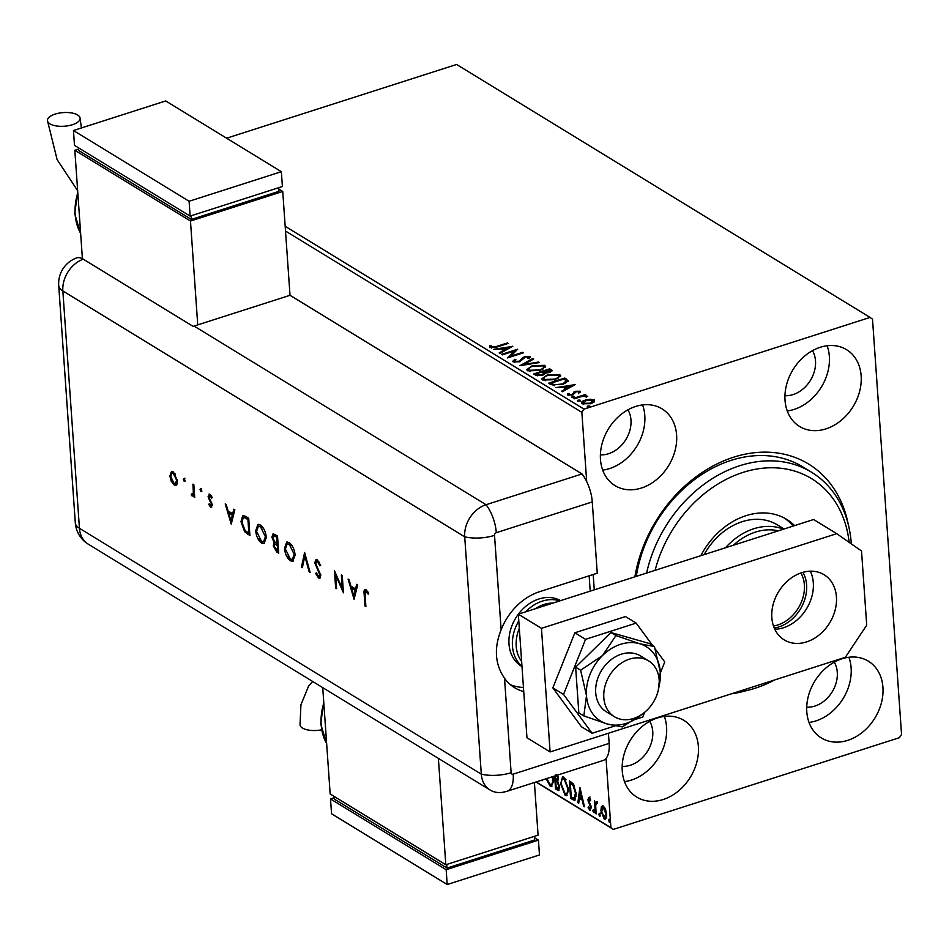 <?xml version="1.0" encoding="UTF-8"?>
<svg xmlns="http://www.w3.org/2000/svg" width="949" height="949" viewBox="0 0 949 949"><rect width="100%" height="100%" fill="white"/><g stroke="black" fill="none" stroke-linecap="round" stroke-linejoin="round"><path stroke-width="1.42" d="M634.893 576.814A128.21 100.464 -58.5 0 1 733.577 457.216A128.21 100.464 -58.5 0 1 848.276 524.524M646.613 573.054A122.753 96.181 -58.5 0 1 648.57 565.224A122.753 96.181 -58.5 0 1 811.549 472.234L802.878 466.932A122.753 96.181 121.5 0 0 731.027 460.395A122.753 96.181 121.5 0 0 636.304 576.351M663.173 799.521A45.006 35.267 121.5 0 0 696.851 762.059A45.006 35.267 121.5 0 0 683.814 720.338A45.006 35.267 121.5 0 0 657.467 717.942A45.006 35.267 121.5 0 0 623.79 755.404A45.006 35.267 121.5 0 0 636.826 797.124A45.006 35.267 121.5 0 0 663.173 799.521M624.478 781.596A45.006 35.267 121.5 0 0 631.37 780.066A45.006 35.267 121.5 0 0 664.359 716.412M825.938 428.877A45.006 35.267 121.5 0 0 859.616 391.403A45.006 35.267 121.5 0 0 846.567 349.683A45.006 35.267 121.5 0 0 820.233 347.287A45.006 35.267 121.5 0 0 786.555 384.76A45.006 35.267 121.5 0 0 799.592 426.469A45.006 35.267 121.5 0 0 825.938 428.877M787.243 410.941A45.006 35.267 121.5 0 0 794.135 409.41A45.006 35.267 121.5 0 0 827.125 345.756M641.394 488.035A45.006 35.267 121.5 0 0 675.071 450.573A45.006 35.267 121.5 0 0 662.034 408.853A45.006 35.267 121.5 0 0 635.688 406.457A45.006 35.267 121.5 0 0 602.01 443.918A45.006 35.267 121.5 0 0 615.047 485.639A45.006 35.267 121.5 0 0 641.394 488.035M602.698 470.099A45.006 35.267 121.5 0 0 609.59 468.581A45.006 35.267 121.5 0 0 642.58 404.926M847.718 740.362A45.006 35.267 121.5 0 0 881.396 702.901A45.006 35.267 121.5 0 0 868.359 661.18A45.006 35.267 121.5 0 0 842.012 658.784A45.006 35.267 121.5 0 0 808.334 696.246A45.006 35.267 121.5 0 0 821.371 737.966A45.006 35.267 121.5 0 0 847.718 740.362M809.023 722.438A45.006 35.267 121.5 0 0 815.915 720.908A45.006 35.267 121.5 0 0 848.904 657.254M806.721 707.183A28.636 22.444 121.5 0 0 814.883 706.068A28.636 22.444 121.5 0 0 834.266 662.153M600.397 454.844A28.636 22.444 121.5 0 0 608.558 453.741A28.636 22.444 121.5 0 0 627.941 409.814M784.942 395.686A28.636 22.444 121.5 0 0 793.091 394.582A28.636 22.444 121.5 0 0 812.486 350.656M622.176 766.341A28.636 22.444 121.5 0 0 630.338 765.238A28.636 22.444 121.5 0 0 649.733 721.311M285.186 226.301L583.991 409.126L870.031 317.429L872.511 319.161L901.55 734.479L899.415 737.693L613.374 829.39L535.948 782.012M601.346 806.769L603.291 805.962L605.533 809.319L606.613 814.278C606.874 817.884 606.079 819.473 604.216 819.046L600.895 810.79L601.346 806.769L602.734 805.725M602.247 805.748L603.291 805.962M605.284 819.272L604.216 819.046L605.13 818.75L603.718 817.196M597.099 803.174L595.675 805.393L596.15 813.91L595.367 813.423L594.489 800.778L595.403 803.115L596.601 801.869L597.229 802.664L596.945 803.779L596.316 803.293L597.241 802.996M590.088 798.572L588.605 800.09L591.239 807.611L589.851 810.268L588.131 807.575L588.499 806.674L589.661 808.655L590.468 807.208L587.834 799.675L589.08 797.255L590.705 799.983L590.325 800.778L588.973 798.785L590.041 798.489M590.48 810.387L589.673 808.667L590.942 808.429L591.393 806.911M572.947 799.71L570.598 798.263L569.388 780.968L570.918 781.905L573.374 783.993L576.233 793.649L574.786 800.197L572.947 799.71L573.872 799.414L571.512 797.967L570.598 798.263M557.68 775.048L558.392 778.346L557.704 781.442L559.613 786.851L558.593 790.517L555.545 789.058L554.631 776.021M542.152 780.019L542.057 780.802L541.784 780.137M536.173 781.94L610.895 827.658L606.055 758.381M594.264 589.827L593.196 574.513M586.696 481.618L581.856 412.341L285.519 231.022M553.018 776.543L553.386 779.449L551.547 786.448L550.135 786.175L546.209 778.726M560.657 783.981L562.52 776.899L563.86 777.16L568.427 788.655L566.589 795.653L565.189 795.381L560.657 783.981L561.393 783.744M579.886 787.397L584.477 806.757L583.623 806.247L582.2 800.054L579.353 798.323L578.712 803.234L577.858 802.712L579.886 787.397M594.489 812.237L593.742 810.399L592.817 810.695L593.374 809.651L594.121 811.49L593.576 812.534L592.817 810.695L593.374 809.651M594.121 811.49L594.003 812.403M600.468 815.891L599.709 814.052L598.795 814.349L599.341 813.305L600.088 815.144L599.543 816.187L598.795 814.349L599.341 813.305M600.088 815.144L599.97 816.057M610.195 821.846L609.448 820.007L608.523 820.304L609.068 819.26L609.816 821.099L609.27 822.142L608.523 820.304L609.068 819.26M609.816 821.099L609.697 822.012M582.045 403.823C580.812 402.423 581.891 401.19 585.26 400.122L590.195 399.244L594.252 399.909L594.406 401.818L590.966 403.622L582.045 403.823L581.346 402.934M592.793 400.359L594.323 400.893L594.252 399.909L594.406 401.818M573.421 398.355L585.225 394.57L586.008 395.057L584.264 395.603L587.751 396.302L582.342 396.338L574.204 398.829L573.421 398.355M578.783 391.842L580.1 392.198L580.041 391.213L579.863 392.661L578.392 392.708L578.641 391.7L576.292 391.747L572.733 394.95L567.68 395.033L567.68 393.55L569.222 393.467L569.044 394.523L571.891 394.499L575.462 391.296L580.041 391.213L579.863 392.661M578.392 392.708L578.641 391.7M567.68 395.033L567.68 393.55L567.751 394.535L568.819 394.476M569.222 393.467L569.103 395.425M568.178 381.047L562.745 384.487L551.001 384.642L548.641 383.194L564.797 378.022L568.19 380.846M545.165 373.538L542.591 375.223L535.616 375.223L533.599 373.989L549.744 368.817L552.045 370.608L549.507 372.399L545.189 373.23M519.969 365.662L532.875 358.497L533.729 359.019L523.943 364.452L538.652 362.02L539.495 362.542L519.969 365.662M502.329 354.867L501.558 354.38L517.703 349.208L510.716 356.16L522.757 352.304L523.54 352.779L507.395 357.951L514.346 351.011L502.329 354.867M496.707 346.385L507.454 342.933L508.225 343.419L497.323 346.907L489.814 347.595L489.767 345.827L491.404 345.673L491.463 347.049L496.707 346.385L496.754 347.085M489.814 347.595L489.767 345.827L491.535 348.046L491.463 347.049M870.031 317.429L456.599 64.473L226.621 138.198M512.768 346.195L499.993 353.431L499.15 352.909L503.29 350.62L500.443 348.876L493.385 349.386L512.78 346.338M513.148 361.866L514.394 359.339L515.853 359.469L514.738 361.296L518.889 361.284L524.595 356.551L530.171 356.456L529.388 358.52L527.786 358.473L528.51 356.978L525.438 357.014L519.649 361.771L513.148 361.866L512.638 361.201M514.809 362.281L514.465 360.917L514.916 362.34M528.807 358.508L528.51 356.978L530.598 357.026M532.259 365.709L544.655 365.318L545.604 366.528L540.123 370.442L527.751 370.798L526.837 369.612L532.259 365.709L532.306 366.433M547.312 374.914L559.708 374.523L560.645 375.745L555.165 379.659L542.792 380.003L541.891 378.817L547.312 374.914L547.359 375.638M575.296 384.452L562.532 391.688L561.678 391.178L565.818 388.876L562.971 387.133L555.912 387.643L575.308 384.594M574.157 397.441L572.164 397.477L572.093 396.48L574.086 396.445L571.405 397.311M574.121 396.896L573.398 397.275M580.124 401.095L578.131 401.13L578.06 400.134L580.064 400.098L577.372 400.964M580.088 400.549L579.365 400.929M589.863 407.038L587.858 407.074L587.799 406.089L589.792 406.053L587.099 406.919M589.815 406.504L589.092 406.884M746.697 690.552A128.21 100.464 -58.5 0 1 731.477 693.79M583.991 409.126L581.856 412.341M610.895 827.658L613.374 829.39M507.501 343.645L507.454 342.933M503.35 351.569L503.29 350.62M500.882 349.149L502.46 348.888M508.961 347.82L510.598 347.548M504.678 350.833L504.607 349.884L508.937 347.476L502.436 348.556L502.496 349.54L504.643 350.857M509.008 348.437L508.937 347.476M502.436 348.556L504.607 349.884M514.37 351.284L516.517 350.596M510.764 356.871L510.716 356.16M522.804 353.016L522.757 352.304M508.605 357.571L514.417 351.996L514.346 351.011M512.875 361.652L514.465 360.323L514.394 359.339M518.937 361.972L518.889 361.284M520.289 361.545L520.218 360.62M520.289 361.605L522.531 357.583M522.602 358.58L524.667 357.548M524.655 357.334L524.595 356.551M522.353 365.365L523.943 364.487L523.978 365.092M532.947 359.446L532.875 358.497M538.688 362.672L538.652 362.02M542.401 365.579L544.726 366.302L544.655 365.318M544.726 366.302L545.521 367.049M526.992 370.086L529.815 367.69M529.447 371.237L528.676 369.327L530.135 371.557M542.65 369.469L543.789 367.785L543.042 365.875L533.041 366.184C529.328 367.334 528.107 368.698 529.376 370.252L539.34 369.968C543.077 368.805 544.311 367.441 543.042 365.875M539.388 370.668L539.34 369.968M534.678 374.653L536.055 374.214M542.342 372.198L543.706 371.759M549.174 370.003L549.744 368.817M549.815 369.802L551.843 371.13M543.397 374.926L543.54 374.06M541.855 375.436L543.48 373.076L542.033 372.008L536.031 373.93L536.102 374.926L537.692 375.828M550.171 372.162L550.195 370.905L548.866 369.825L543.694 371.474L548.7 371.937L549.673 370.312M543.694 371.474L545.141 373.171M548.747 372.613L548.7 371.937M544.157 372.708L544.085 371.723M543.647 374.357L543.48 373.076M536.992 375.472L536.92 374.475L541.808 374.748M536.031 373.93L536.92 374.475M557.443 374.784L559.78 375.519L559.708 374.523M559.78 375.519L560.562 376.255M542.045 379.303L544.856 376.895M544.489 380.442L543.718 378.532L545.189 380.763M557.692 378.675L558.831 376.99L558.083 375.08L548.095 375.389C544.382 376.551 543.16 377.904 544.429 379.458L554.394 379.173C558.119 378.01 559.352 376.646 558.083 375.08M554.441 379.873L554.394 379.173M549.732 383.859L551.096 383.42M564.216 379.22L564.797 378.022M564.857 379.007L568.226 381.605M565.426 383.455L566.28 381.842M562.022 384.701L566.209 380.857L563.92 379.031L551.084 383.147L551.144 384.131L554.477 385.78M566.339 382.115L566.209 380.857M554.477 385.709L554.406 384.796L561.962 384.013M551.084 383.147L554.406 384.796M565.877 389.825L565.818 388.876M563.409 387.406L564.987 387.145M571.488 386.077L573.125 385.804M567.205 389.09L567.134 388.141L571.464 385.733L564.963 386.812L565.035 387.797L567.17 389.114M571.535 386.694L571.464 385.733M564.963 386.812L567.134 388.141M578.463 393.705L578.7 392.696M569.293 394.452L569.115 395.508M571.939 395.175L571.891 394.499M572.899 394.891L572.84 394.025M572.899 395.009L573.22 393.123M573.291 394.108L573.896 392.032M573.955 393.016L575.533 392.281M575.521 392.127L575.462 391.296M583.599 396.113L584.287 395.887M585.272 395.282L585.225 394.57M590.242 399.909L590.195 399.244M581.547 403.408L583.588 401.795M585.308 400.858L585.26 400.122M583.552 404.345L583.018 402.732L583.599 404.369M592.674 402.969L592.805 400.371L586.031 400.608L583.493 403.361L590.183 403.147L592.805 400.371M590.231 403.835L590.183 403.147M551.974 786.211L550.135 786.175M551.061 785.879L548.973 783.423M546.885 778.512L549.993 784.384L552.045 784.301L553.421 781.94M553.326 778.738L552.603 778.963L552.33 776.756M549.993 784.384C552.057 784.799 552.935 782.996 552.603 778.963M559.008 790.232L555.545 789.058M556.47 788.761L556.411 787.884M555.948 781.264L555.829 779.675M558.486 790.007L557.573 790.303M558.32 782.237L555.746 781.324L556.197 787.765L558.202 788.655L559.637 787.623M555.367 775.784L555.628 779.556L557.051 780.114L558.427 779.212M558.332 777.67L557.621 777.895L556.043 774.503M556.019 779.793L557.621 777.895M558.261 782.249L555.746 781.324M559.542 786.14L558.831 786.365L557.395 782.534M557.087 788.311L558.831 786.365M561.547 781.134L562.994 776.851M567.028 795.416L565.189 795.381M566.114 795.084L564.026 792.629M568.368 787.943L567.656 788.18L564.014 778.951C561.962 778.619 561.108 780.446 561.428 784.443L565.035 793.589L567.087 793.506L568.463 791.158M564.94 778.654L562.959 778.761L564.94 778.654L566.067 779.793M565.035 793.589C567.111 794.005 567.988 792.201 567.656 788.18M571.512 797.967L571.452 797.101M570.479 783.15L570.373 781.561M575.201 799.948L573.872 799.414M574.216 785.381L571.215 782.913L570.29 783.21L571.251 796.97L574.133 798.311L576.28 796.164M574.406 798.228L575.213 797.979M573.991 785.084L573.066 785.381L570.29 783.21M576.173 792.937L575.45 793.162L573.066 785.381M574.133 798.311L575.45 793.162M584.311 806.021L583.623 806.247M582.876 799.841L582.2 800.054M582.816 799.58L580.278 798.026L579.353 798.323M578.807 802.439L577.858 802.712M578.783 802.415L580.491 789.521M581.749 798.085L580.242 791.608L579.566 796.745L582.425 797.86M580.93 791.383L580.242 791.608M590.159 798.548L589.531 799.793M588.771 807.362L588.131 807.575M591.18 806.982L590.468 807.208M590.895 805.665L590.195 805.891M590.112 803.803L589.282 804.076M588.938 801.537L588.214 801.775M588.617 799.414L587.834 799.675M588.748 799.378L590.005 796.958M593.742 810.399L594.288 809.355M596.102 813.198L595.367 813.423M595.711 804.811L595.592 803.056M597.526 801.573L595.403 803.115M599.709 814.052L600.266 813.008M601.654 810.553L600.895 810.79M601.796 808.856L602.271 806.472M606.541 813.59L605.83 813.815L603.398 807.516L601.678 811.276L604.098 817.492L605.782 817.338L606.636 815.95M604.323 807.219L602.686 807.374L604.691 807.504M604.098 817.492L605.83 813.815M609.448 820.007L609.993 818.963M849.153 542.354A117.296 91.911 121.5 0 0 760.256 468.509A117.296 91.911 121.5 0 0 655.866 567.514A117.296 91.911 121.5 0 0 655.107 570.325M774.645 679.959A122.753 96.181 -58.5 0 1 735.605 692.462M784.076 528.984L777.361 524.868A60.012 47.023 121.5 0 0 704.134 554.607M793.115 526.09A69.562 54.508 121.5 0 0 784.467 518.118M700.837 555.675A69.562 54.508 -58.5 0 1 786.674 519.376A69.562 54.508 -58.5 0 1 794.598 525.616M811.549 472.234A122.753 96.181 -58.5 0 1 851.3 543.86M802.925 572.33A35.73 27.996 -58.5 0 1 778.654 627.016A35.73 27.996 -58.5 0 1 774.265 628.084M773.482 626.02A34.093 26.714 121.5 0 0 777.694 625.011A34.093 26.714 121.5 0 0 800.92 572.959M778.322 530.823A57.284 44.888 121.5 0 0 755.416 532.104A57.284 44.888 121.5 0 0 733.352 545.248M725.522 547.751A60.012 47.023 -58.5 0 1 753.803 528.747A60.012 47.023 -58.5 0 1 783.435 529.186M518.368 614.169A38.185 29.929 -58.5 0 1 538.866 598.997A38.185 29.929 -58.5 0 1 560.551 600.646M590.207 591.132L589.139 575.806M521.997 666.578L521.357 666.186A38.185 29.929 -58.5 0 1 518.332 614.217M629.424 659.14A32.729 25.647 121.5 0 0 604.928 686.388A32.729 25.647 121.5 0 0 614.406 716.72A32.729 25.647 121.5 0 0 633.564 718.464A32.729 25.647 121.5 0 0 658.06 691.216A32.729 25.647 121.5 0 0 648.582 660.884A32.729 25.647 121.5 0 0 629.424 659.14M552.959 603.078A35.457 27.782 121.5 0 0 543.955 604.477A35.457 27.782 121.5 0 0 535.165 608.784M519.317 628.357A35.457 27.782 121.5 0 0 521.63 661.382M521.974 666.257A38.185 29.929 -58.5 0 1 518.795 620.848M525.627 611.832A38.185 29.929 -58.5 0 1 542.342 601.12A38.185 29.929 -58.5 0 1 559.791 600.883M801.715 572.698A38.185 29.929 -58.5 0 1 824.064 574.726A38.185 29.929 -58.5 0 1 835.132 610.124A38.185 29.929 -58.5 0 1 806.555 641.915A38.185 29.929 -58.5 0 1 784.206 639.887A38.185 29.929 -58.5 0 1 773.138 604.489A38.185 29.929 -58.5 0 1 801.715 572.698M810.339 571.191A38.185 29.929 -58.5 0 1 783.435 627.764A38.185 29.929 -58.5 0 1 774.811 629.27M550.1 751.94L526.968 737.788L518.332 614.181L813.601 519.518L836.721 533.67L861.526 551.001L866.71 625.166L845.369 657.277L550.1 751.94L541.464 628.333L836.721 533.67M518.332 614.181L541.464 628.333M652.604 645.439L636.162 623.102L625.474 616.565L574.857 632.781L552.84 687.871L581.429 726.732L592.129 733.269L615.035 725.926M636.162 623.102L585.557 639.329L574.857 632.781M585.557 639.329L563.54 694.419L552.84 687.871M563.54 694.419L592.129 733.269M635.462 719.378L642.734 717.053L644.632 712.308M660.362 672.948L664.751 661.963L655.308 649.116M648.582 660.884L640.48 655.925A32.729 25.647 121.5 0 0 635.439 653.719A32.729 25.647 121.5 0 0 599.815 673.529A32.729 25.647 121.5 0 0 606.316 711.774L614.406 716.72M658.298 690.267L660.302 672.022L654.442 646.577L639.46 643.683L615.937 635.569L610.954 632.52L575.64 667.183L578.831 712.853L583.825 715.914L607.336 724.016L622.33 726.91L641.987 714.3M654.442 646.577L649.46 643.517L610.954 632.52M615.937 635.569L602.544 655.51L580.634 670.231L575.64 667.183M580.634 670.231L586.494 695.676L583.825 715.914M658.986 686.435A43.642 34.2 121.5 0 0 660.302 672.022A43.642 34.2 121.5 0 0 639.46 643.683A43.642 34.2 121.5 0 0 602.544 655.51A43.642 34.2 121.5 0 0 586.494 695.676A43.642 34.2 121.5 0 0 607.336 724.016A43.642 34.2 121.5 0 0 641.904 714.36M194.047 326.065L486.054 504.726A27.272 21.376 121.5 0 0 464.713 536.837L62.848 290.963L79.443 528.285A27.272 11.4 -4 0 1 75.303 522.792L58.708 285.471A27.272 27.272 0 0 1 76.43 257.998A27.26 12.527 72.2 0 1 83.263 259.16L193.122 326.373A27.272 21.376 -58.5 0 1 194.047 326.065L290.014 295.305L582.01 473.954L486.054 504.726L582.01 473.954A27.272 12.539 72.2 0 1 592.271 501.926L597.253 573.208L539.59 591.69A54.556 42.752 121.5 0 0 501.131 629.804C493.848 648.167 494.975 664.312 504.524 678.262L511.12 772.7A2.278 1.779 121.5 0 0 513.195 774.147L609.151 743.375L608.439 733.233M609.151 743.375A27.272 12.539 72.2 0 1 603.03 760.505L507.063 791.276A27.272 12.539 -107.8 0 0 513.195 774.147M504.524 678.262A54.556 42.752 121.5 0 0 514.572 687.669A54.556 42.752 121.5 0 0 523.741 691.56M510.432 684.692A54.556 42.752 121.5 0 0 523.457 687.432M592.271 501.926L496.303 532.686A27.272 12.539 72.2 0 0 486.054 504.726A27.272 21.376 121.5 0 0 464.713 536.837L481.309 774.17A27.272 21.376 121.5 0 0 502.531 792.332L507.063 791.276M184.96 480.431L184.225 481.357L183.276 479.399L184.023 478.474L184.96 480.431L184.225 481.357L184.877 481.143M185.15 481.06L184.201 479.103L183.276 479.399L184.023 478.474M201.698 490.669L200.951 491.594L200.014 489.637L200.749 488.711L201.698 490.669L200.951 491.594L201.615 491.392M201.876 491.297L200.939 489.34L200.014 489.637L200.749 488.711M231.236 524.145L225.221 503.895L226.206 504.5L228.092 510.965L232.683 513.777L233.834 509.162L234.83 509.767L231.236 524.145M266.301 537.241L264.071 543.658L261.687 543.196C258.365 540.74 256.36 536.612 255.672 530.811L257.914 524.453L260.334 524.951C263.608 527.419 265.601 531.511 266.301 537.241M295.103 554.857L292.873 561.286L290.489 560.823C287.167 558.356 285.163 554.228 284.463 548.439L286.717 542.069L289.137 542.579C292.411 545.034 294.404 549.127 295.103 554.857M318.52 576.268L319.849 574.987L314.771 562.745L315.993 559.542L317.334 559.827L320.679 565.497L319.884 565.853L317.464 561.606L316.42 561.405L318.389 561.31L315.685 563.326L320.762 575.474L319.777 578.238L318.544 577.988L315.649 573.41L316.397 572.84L318.52 576.268L320.228 576.15M354.084 599.305L348.081 579.068L349.066 579.673L350.952 586.126L355.531 588.938L356.682 584.335L357.678 584.94L354.084 599.305M496.303 532.686A2.278 1.779 121.5 0 0 494.524 535.366A27.272 11.4 -4 0 1 464.713 536.837L481.309 774.17A27.272 21.376 121.5 0 0 490.135 790.043A27.272 21.376 121.5 0 0 506.102 791.49M365.092 595.023L365.899 606.53L364.985 605.972L364.167 594.288C363.657 590.658 364.297 589.115 366.1 589.673L368.687 593.161L368.248 594.169L365.602 591.298L367.097 591.12L366.184 591.417L365.092 595.023M364.985 589.412L366.1 589.673M341.332 574.94L342.245 575.497L343.455 592.793L335.626 574.975L336.575 588.594L335.661 588.036L334.451 570.729L342.281 588.522L341.332 574.94M304.617 552.472L310.109 572.401L309.137 571.808L304.807 556.102L302.387 567.68L301.414 567.087L304.617 552.472M277.511 535.888L278.721 553.196L276.74 551.986L273.229 545.722L274.142 542.757L271.877 537.146L273.087 533.812L277.511 535.888M245.566 516.351L248.709 518.261L249.919 535.568L244.617 531.737L240.999 521.618L242.778 515.532L245.566 516.351M210.654 505.817L211.497 504.702L211.164 503.397L208.08 496.695L209.99 494.37L212.232 497.371L211.71 498.178L210.144 495.947L208.982 497.181L212.398 505.188L210.761 507.371L208.744 504.405L209.29 503.705L211.069 505.9L212.422 504.405M208.982 494.144L209.99 494.37M210.144 495.947L211.069 495.651L210.144 495.947M211.627 507.561L210.761 507.371L211.686 507.074L210.476 505.687M193.833 484.69L194.711 497.335L193.81 496.778L193.679 494.915L192.018 495.9L191.2 494.987L191.603 493.943L193.489 494.239L194.284 492.329L193.359 492.626L192.92 484.132L193.833 484.69M192.801 496.042L192.018 495.9L192.944 495.603L192.125 494.69L191.2 494.987M192.078 494.453L193.359 492.626M176.834 484.607L174.165 484.975L171.211 481.167L169.883 476.054L171.472 471.499L173.252 471.89L177.534 480.74L176.834 484.607L175.921 485.354M365.839 605.699L364.985 605.972M365.009 592.508L365.484 589.4M368.497 592.781L367.785 591.773L366.86 592.069M367.785 591.773L367.097 591.12M354.511 597.645L353.977 595.842M351.735 588.143L351.189 586.28M357.429 584.786L356.456 588.641L355.531 588.938M353.799 595.901L354.724 595.604L356.089 590.112L352.47 587.906L351.557 588.202L353.799 595.901L355.163 590.408L351.557 588.202M356.089 590.112L355.163 590.408M343.277 590.278L342.494 588.463M336.337 574.738L335.626 574.975M336.515 587.763L335.661 588.036M335.697 574.952L335.555 572.923M343.135 588.25L342.281 588.522M319.671 562.84L318.389 561.31M320.193 577.977L318.544 577.988M319.469 577.692L317.322 574.869M316.503 573.125L315.649 573.41M319.445 575.972L320.774 574.691M320.667 574.726L319.849 574.987M319.825 572.093L319.03 572.342M318.413 569.519L317.547 569.791M315.709 562.532L314.771 562.745M315.697 562.449L316.48 559.507M309.884 571.571L309.137 571.808M305.554 555.865L304.807 556.102M302.553 566.909L301.414 567.087M302.34 566.79L305.02 553.955M293.324 561.073L290.489 560.823M291.414 560.527L287.725 556.209M285.341 548.154L284.463 548.439M285.352 547.478L287.191 541.974M292.6 546.541L290.216 544.074L287.144 543.955L285.376 548.996L290.323 559.02L292.363 559.4L294.19 554.311L289.291 544.37L287.144 543.955M292.363 559.4L295.139 555.521M290.216 544.074L289.291 544.37M295.02 554.05L294.19 554.311M278.65 552.294L275.08 548.89M274.142 542.757L275.056 542.472L274.154 545.438L273.229 545.722M275.056 542.472L274.19 541.274M272.814 536.909L271.877 537.146M272.802 536.849L273.585 533.765M277.571 536.766L274.498 535.39L272.79 537.703L274.664 541.808L277.167 543.54L276.717 537.11L273.573 535.687M278.14 544.975L274.854 544.311L274.131 546.256L277.689 550.859L277.298 545.319L274.854 544.311M278.531 550.586L277.689 550.859M277.606 544.643L276.681 544.94M278.14 545.046L277.298 545.319M278.021 543.267L277.167 543.54M276.349 536.019L275.424 536.315M277.571 536.837L276.717 537.11M264.522 543.457L261.687 543.196M262.612 542.899L258.923 538.593M256.538 530.538L255.672 530.811M256.562 529.862L258.389 524.358M263.798 528.913L261.414 526.458L258.353 526.339L256.574 531.369L261.521 541.393L263.561 541.772L265.388 536.695L260.5 526.754L258.353 526.339M263.561 541.772L266.337 537.905M261.414 526.458L260.5 526.754M266.23 536.422L265.388 536.695M249.848 534.667L245.542 531.44L244.617 531.737M245.542 531.44L243.857 528.818M241.865 521.345L240.999 521.618M241.876 520.574L243.252 515.461M244.818 517.146L243.335 517.502L241.9 522.175L245.032 530.42L248.887 533.243L247.926 519.483L243.893 517.442L244.818 517.146L247.677 518.474L246.764 518.771M248.768 519.139L247.677 518.474M249.729 532.97L248.887 533.243M248.768 519.21L247.926 519.483M231.651 522.472L231.129 520.681M228.875 512.97L228.341 511.108M234.569 509.613L233.608 513.48L232.683 513.777M230.939 520.728L231.864 520.443L233.24 514.951L229.622 512.733L228.697 513.029L230.939 520.728L232.315 515.248L228.697 513.029M233.24 514.951L232.315 515.248M209.492 504.168L208.744 504.405M212.315 504.441L211.497 504.702M211.959 503.148L211.164 503.397M210.963 501.191L210.5 500.479M209.349 498.605L208.566 498.866M209.017 496.517L208.08 496.695M209.005 496.398L209.48 494.144M200.939 489.34L201.674 488.415M194.652 496.505L193.81 496.778M194.521 494.643L193.679 494.915M194.284 492.329L194.308 491.511M184.201 479.103L184.948 478.177M176.36 485.117L174.165 484.975M175.09 484.678L172.932 482.389M172.006 480.918L171.211 481.167M170.773 475.769L169.883 476.054M170.784 475.449L171.959 471.428M175.423 474.18L174.284 473.148L171.983 473.16L170.784 476.6L174.058 483.421L175.363 483.693L176.621 480.17L173.359 473.444L171.983 473.16M175.363 483.693L177.546 481.06M174.284 473.148L173.359 473.444M177.451 479.909L176.621 480.17M312.696 681.465L308.65 685.925L300.94 704.751L300.026 724.763A16.37 6.845 -4 0 0 321.486 729.84M322.731 687.61L330.169 793.993L445.816 864.753L538.083 835.167L534.406 782.51M445.816 864.753L438.379 758.37M534.429 836.342L534.678 839.972L447.026 868.074L446.765 864.444M447.026 868.074L334.262 799.082L334.084 796.389M446.16 869.699L447.193 884.527L539.471 854.942L538.427 840.114L446.16 869.699L330.513 798.939L334.178 797.765M447.193 884.527L331.557 813.768L330.513 798.939M534.524 837.718L538.427 840.114M55.101 114.105A16.37 6.845 176 0 1 71.472 112.919A16.37 6.845 176 0 1 80.107 118.269A16.37 6.845 176 0 1 72.444 124.71A16.37 6.845 176 0 1 56.074 125.897A16.37 6.845 176 0 1 47.45 120.547A16.37 6.845 176 0 1 55.101 114.105M82.409 258.686L74.829 150.298L190.476 221.046L197.736 324.878M278.84 189.076L282.743 191.473L190.476 221.046M78.494 149.123L74.829 150.298M78.399 147.736L78.589 150.44L191.342 219.421L278.994 191.318L278.745 187.7M282.743 191.473L290.014 295.305M191.081 215.803L191.342 219.421M190.132 216.099L282.399 186.526L281.367 171.686L165.719 100.938L73.453 130.511L74.485 145.351L190.132 216.099L189.1 201.271L281.367 171.686M73.453 130.511L189.1 201.271M521.582 359.991L521.511 359.007M551.239 370.679L551.179 369.695M566.399 379.944L566.328 378.959M551.986 384.642L551.915 383.657M557.063 781.276L556.138 781.573M571.725 783.233L570.8 783.53M494.524 535.366L501.131 629.804M490.135 790.043L88.269 544.168A27.272 21.376 121.5 0 1 79.443 528.285L481.309 774.17A27.272 11.4 -4 0 0 511.12 772.7M83.263 259.16A27.272 21.376 121.5 0 0 62.848 290.963A27.272 11.4 -4 0 1 58.708 285.471M365.033 594.015L364.167 594.288M277.666 551.689L276.74 551.986M248.792 534.026L247.867 534.323M210.939 501.155L210.014 501.452M194.071 488.106L193.216 488.379M323.811 703.007A54.556 42.752 121.5 0 0 326.646 743.577M77.806 192.801A54.556 42.752 121.5 0 0 80.641 233.371M578.831 391.984L578.902 392.969M568.795 394.179L568.866 395.175M586.126 396.457L586.197 397.441M75.303 522.792A27.272 27.272 0 0 0 88.269 544.168M326.658 743.85L320.75 723.992L323.704 701.513M80.107 118.269L81.412 127.961M80.665 233.644L74.746 213.786L77.699 191.307M77.664 190.737L57.094 159.562L47.45 120.547"/></g></svg>
